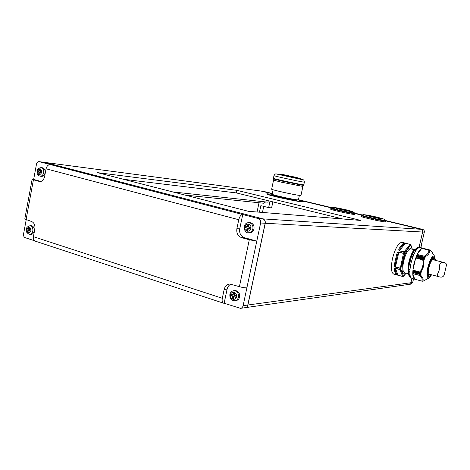 <?xml version="1.0" encoding="UTF-8"?>
<svg xmlns="http://www.w3.org/2000/svg" width="470" height="470" viewBox="0 0 470 470"><rect width="100%" height="100%" fill="white"/><g stroke="black" fill="none" stroke-linecap="round" stroke-linejoin="round"><path stroke-width="0.7" d="M282.323 174.758L292.945 177.337L280.208 174.67L279.638 174.294L282.323 174.758M299.789 178.764L297.839 178.271M405.111 272.9L404.253 273.217C398.678 274.363 404.823 247.496 410.04 248.031L411.368 248.965M302.909 186.425L281.213 182.143L273.563 180.133L273.387 178.888M300.959 195.461L299.343 195.397C293.127 194.633 270.25 189.486 271.642 189.181L273.563 180.151M297.14 200.22L295.789 200.208C290.66 199.656 272.042 195.438 273.182 195.091L273.258 194.721M273.105 189.774L272.165 194.216C270.908 194.58 291.353 199.215 296.958 199.826L298.426 199.838M272.183 194.286L266.848 193.74C266.831 194.087 269.974 195.026 276.284 196.566C287.634 199.321 303.555 202.27 303.461 201.63L298.38 199.897M266.837 193.781L266.79 193.998C266.772 194.351 269.921 195.297 276.225 196.83C287.581 199.591 303.497 202.541 303.403 201.888L303.414 201.841M248.583 232.785L249.417 232.814C251.75 232.773 253.277 231.469 254.006 228.89C254.346 225.459 253.072 223.385 250.163 222.68L249.846 222.662M234.906 300.765L235.969 300.63C237.855 300.307 239.071 299.079 239.624 296.946C239.894 293.033 238.355 290.901 235.006 290.56L234.894 290.572M29.745 234.289L31.073 234.313C32.683 234.225 33.74 233.126 34.251 231.011C34.516 228.02 33.576 226.276 31.431 225.764L31.326 225.759M40.226 176.209L41.489 176.344C43.281 176.391 44.474 175.239 45.067 172.889C45.349 170.117 44.509 168.419 42.547 167.796L42.394 167.772M376.746 217.146L365.507 215.025L370.707 216.564L382.039 218.685L376.746 217.146M377.387 217.211L363.757 214.62L370.037 216.5C378.068 218.339 382.668 219.196 383.837 219.061L377.387 217.211M377.122 217.181L383.085 218.944L370.307 216.523L364.426 214.808C365.719 214.743 369.955 215.536 377.122 217.181M382.081 218.75L382.639 218.955M361.171 215.513L360.984 216.364C359.679 216.758 380.665 221.599 384.795 221.846L385.582 221.781M385.57 221.822L385.77 220.929C383.902 220.988 378.274 219.931 368.891 217.769L361.183 215.477C359.885 215.859 380.865 220.689 385.001 220.953L385.77 220.929L385.559 220.336C386.129 220.865 376.764 219.138 369.126 217.293C363.851 216.006 361.365 215.26 361.683 215.043L363.757 214.62M346.366 209.914L335.092 207.787L339.857 209.203L351.225 211.324L346.366 209.914M347.06 209.99L333.383 207.393L339.134 209.121C347.124 210.948 351.736 211.805 352.976 211.694L347.06 209.99M346.778 209.961L352.247 211.576L339.428 209.156L334.035 207.581C335.392 207.529 339.64 208.322 346.778 209.961M351.272 211.394L351.801 211.588M330.862 208.275L330.674 209.115C329.447 209.485 349.292 214.038 353.734 214.391L354.686 214.349M354.674 214.385L354.868 213.515C354.873 213.915 345.332 212.135 337.942 210.349L330.868 208.245C329.64 208.604 349.486 213.151 353.928 213.515L354.873 213.474M396.539 274.88L393.848 274.145C391.163 272.794 390.711 267.583 392.503 258.494C395.264 248.172 398.425 242.779 401.979 242.314L402.161 242.356M412.202 249.176L410.457 244.447L410.886 245.187L410.498 245.181L404.688 252.508L404.13 251.832L404.688 252.508L400.892 268.205L400.07 268.341L395.446 267.101C394.436 266.472 394.148 265.344 394.577 263.711L396.615 254.769C396.968 252.989 397.732 252.049 398.913 251.938L395.487 266.825L395.387 263.688L397.356 255.081L398.824 252.22L403.466 253.412L404.012 252.038L399.371 250.845C398.519 250.181 398.572 249.2 399.524 247.901L400.152 248.466L403.607 244.189L405.357 243.372L399.488 250.645L400.152 248.466L403.607 244.189L403.119 243.466L405.463 243.296L410.451 244.447L405.175 243.113M428.734 268.681L427.653 271.396M408.107 267.806L408.812 262.348L411.732 253.624M427.588 272.612L428.511 270.503M428.481 272.007L427.606 273.628M408.16 270.462L408.929 262.471C410.621 255.31 412.719 250.904 415.227 249.259M427.835 275.12L428.934 273.869M435.402 260.321L434.656 256.273C432.471 255.181 430.203 258.835 427.859 267.236C426.407 274.721 426.831 278.269 429.122 277.882L431.625 274.78M432.553 252.866L430.385 250.146L423.082 248.307M430.826 250.757L430.708 250.463M430.391 250.663L430.226 250.099L430.779 250.739M430.461 250.68L429.862 250.105L422.213 248.389M430.003 250.727L429.862 250.152M430.091 250.751L429.721 250.475C429.903 252.936 428.311 255.063 424.951 256.861L424.234 256.156L417.166 254.47L416.996 255.263L425.139 257.354L424.951 256.861M425.139 257.354L416.696 255.551L416.543 256.285L424.669 258.377L424.357 257.519L425.074 257.478M424.669 258.377L416.543 256.285M424.257 259.499L416.062 257.536L424.257 259.499L423.864 258.735L424.61 258.529M416.062 257.536L415.703 258.018L422.736 259.839L424.21 259.646M423.77 259.769L423.617 266.449L420.844 272.412L412.93 270.05L413.071 270.497L421.202 272.776L413.06 270.638L412.995 271.572L421.108 273.863L412.995 271.572M414.681 279.198L411.949 278.452C409.523 277.188 409.194 272.136 410.974 263.288C413.665 253.23 416.632 247.943 419.88 247.437L420.045 247.479M414.998 279.262L414.846 279.239C412.443 277.982 412.137 272.923 413.923 264.064C416.62 253.988 419.575 248.689 422.794 248.166L423.194 248.313M416.085 250.322L414.411 250.346L415.832 250.704M412.866 256.925L411.42 256.332L413.083 256.338M409.828 271.689L408.577 271.431L408.659 269.533L409.911 270.074M410.369 276.683L409.346 276.372L408.747 275.05L408.906 274.539L409.975 274.827M408.971 275.338L410.146 275.802M421.073 274.762L412.971 272.582L421.073 274.762L420.421 274.504L421.079 273.887M261.009 191.049L272.265 193.728L261.156 191.079L45.202 162.473L262.894 218.861C264.739 219.566 265.526 221.035 265.25 223.256L247.884 305.024C247.496 306.528 246.638 307.409 245.305 307.662L245.281 307.662M245.305 307.662L409.106 284.385L410.892 282.728L411.879 278.434M40.103 181.643L32.101 179.44L33.652 179.44L36.472 164.171C36.913 162.438 37.794 161.598 39.11 161.657L242.737 214.526C240.946 214.725 239.618 216.459 238.754 219.725L236.874 228.726C236.328 233.185 237.873 236.146 241.521 237.62L249.3 239.77L256.79 241.11L246.891 287.84C244.893 287.916 242.397 287.522 239.406 286.653L229.748 284.009C226.869 284.391 225.007 286.201 224.167 289.444L222.31 298.297C221.852 301.017 222.269 302.651 223.573 303.203L224.143 303.232L227.092 289.162L224.167 289.444M246.891 287.84L243.113 305.676C242.72 307.198 241.856 308.085 240.511 308.344L245.211 307.674C246.544 307.421 247.402 306.54 247.796 305.036L265.162 223.256C265.433 221.029 264.645 219.561 262.8 218.856L44.685 162.409M45.202 162.473L44.762 162.42M272.318 193.476L263.5 191.384M236.909 190.332L97.566 172.655L248.354 211.294L360.925 220.459L236.909 190.332L236.369 192.923L342.742 218.979M419.011 247.52L422.583 232.027C422.765 230.653 422.219 229.742 420.944 229.295L385.782 220.882L420.979 229.295C422.254 229.742 422.8 230.653 422.618 232.027L419.046 247.508M361.536 215.084L354.879 213.492L361.548 215.084M331.256 207.846L300.7 200.537M268.276 200.737L267.971 202.176L172.843 191.942M123.393 179.276L236.369 192.923M257.061 211.999L259.017 202.752M265.638 201.924L263.811 203.251L185.045 195.074M422.224 281.148L423.423 280.901M423.464 280.978L423 281.207L423.447 280.907M422.653 248.242L430.226 250.14L422.63 248.283M429.856 250.134L422.283 248.248M422.63 281.254L423.1 280.907M421.085 273.74L420.486 273.323L421.173 272.812M416.485 256.438L416.115 257.396M412.989 271.713L412.971 272.582M428.84 250.069L421.837 248.313L429.721 250.475M423.059 280.896L421.772 281.113L414.74 279.18M421.196 272.671L420.844 272.412M412.971 272.706L412.772 273.605L419.757 275.49L421.079 274.885M417.207 254.358L421.837 248.313M412.93 270.05L415.703 258.018M421.772 281.113L414.722 279.186L412.772 273.605M420.697 275.232C423.047 277.758 423.693 279.703 422.624 281.06M423.64 280.925L424.351 280.537M410.88 277.664L410.545 277.059M408.577 271.431L408.471 269.334M408.659 269.533L408.636 268.969L409.975 269.322M409.446 264.017L409.758 261.602L409.2 264.028L410.774 264.199M409.963 261.784L411.215 262.307M413.764 254.681L412.296 254.211L411.462 256.279M414.769 250.163L415.639 249.041L416.338 249.212M409.346 276.372L408.759 275.097M417.718 248.354L417.196 248.225L417.331 247.725L418.606 247.702M411.291 262.002L409.758 261.596L411.303 261.954M412.296 254.211L411.426 256.326L412.942 256.72M415.592 251.092L414.376 250.78L414.411 250.346M432.606 259.798L432.265 258.165M431.331 259.358L431.307 261.197M430.596 262.524L430.82 260.233M430.279 261.326L429.903 264.216M395.446 267.101L400.892 268.205L400.857 269.228L400.058 269.604L400.857 269.228L403.407 276.066L402.62 276.436L400.058 269.604L395.44 268.364L398.066 275.191L396.745 274.175L395.194 270.156L395.417 268.17L400.035 269.41L403.466 253.412L404.247 253.559L398.913 251.938M405.463 243.296L410.052 244.441L410.498 245.181L409.946 244.523L404.13 251.832L399.371 250.845M403.636 276.325L403.801 276.025L402.62 276.436L398.066 275.191L402.678 276.501L395.998 274.598L396.745 274.175L395.194 270.156L394.377 270.432C394.036 269.051 394.383 268.3 395.417 268.17M398.113 275.255L396.809 274.95M394.577 263.711L395.387 263.688L397.356 255.081L396.615 254.769M401.979 242.314L405.886 243.301M334.446 207.805L334.998 207.846M364.838 215.037L365.413 215.084M412.184 226.898L385.735 220.577L412.12 226.881M412.084 226.875L422.689 229.407C423.958 229.854 424.498 230.758 424.322 232.121L421.813 242.996M411.914 278.44L410.927 282.723L409.141 284.385L410.921 284.133L412.695 282.476L413.529 278.88M300.589 200.502L331.268 207.84M270.021 201.166L268.652 207.611L260.85 205.66L259.464 212.199M263.746 206.389L262.46 212.44M272.882 201.865L271.601 207.893L268.652 207.611M39.968 172.531L41.642 172.978L41.871 171.744L40.197 171.297L40.626 168.983L39.727 168.742L39.304 171.057L37.629 170.61L37.4 171.838L39.075 172.29L38.646 174.599L39.539 174.84L39.968 172.531L41.677 172.807M38.781 170.916L38.587 171.979L40.232 172.561M40.22 171.162L39.304 171.057M38.587 171.979L37.4 171.838M40.255 172.425L39.075 172.29M39.562 174.705L38.646 174.599M28.006 229.066L27.842 229.942L29.44 230.735M29.169 230.729L30.82 231.258L31.049 230.042L29.399 229.507L29.822 227.227L28.94 226.945L28.517 229.225L26.872 228.702L26.649 229.912L28.294 230.441L27.871 232.726L28.746 233.008L29.169 230.729L30.885 230.923M29.445 229.254L28.517 229.225M27.842 229.942L26.649 229.912M29.487 230.47L28.294 230.441M28.799 232.744L27.871 232.726M231.645 294.455L231.428 295.483L233.708 296.218L233.149 298.879L233.49 298.99M233.966 296.723L236.263 297.463L236.563 296.035L234.266 295.295L234.83 292.628L233.608 292.234L233.044 294.901L230.758 294.173L230.459 295.589L232.744 296.329L232.18 298.996L233.402 299.39L233.966 296.723L236.345 297.069M234.489 292.516L234.007 294.802L233.044 294.901M231.428 295.483L230.459 295.589M233.708 296.218L232.744 296.329M233.149 298.879L232.18 298.996M248.847 224.302L248.319 226.816L245.052 226.146L244.753 227.592L247.079 228.214L246.509 230.929L247.749 231.263L248.319 228.549L250.657 229.178L250.962 227.733L248.624 227.104L249.194 224.39L247.949 224.061L247.379 226.769M245.957 226.387L245.692 227.633L248.019 228.256L247.449 230.958L247.796 231.052M248.319 228.549L250.704 228.978M245.692 227.633L244.753 227.592M248.019 228.256L247.079 228.214M247.449 230.958L246.509 230.929M38.963 181.526L39.421 181.62C42.018 181.667 43.751 179.987 44.615 176.567L46.06 168.8C46.806 165.998 48.269 164.6 50.449 164.594M33.652 179.44L40.99 181.467M223.426 303.15L35.444 241.198C33.793 240.546 33.123 239.042 33.429 236.68L34.851 229.019C35.273 225.212 34.169 222.698 31.549 221.488L24.781 219.073L32.095 179.47M231.123 284.091C229.031 284.967 227.686 286.653 227.092 289.162M260.627 223.003C260.903 220.747 260.11 219.267 258.253 218.556L242.737 214.526L239.735 228.843C239.189 233.267 240.734 236.21 244.365 237.673L256.79 241.11L260.627 223.003L422.583 232.027M34.645 240.799L25.18 237.685C23.899 237.068 23.365 235.828 23.57 233.96L26.185 219.807M240.511 308.344L224.143 303.232M300.953 195.491L302.903 186.443L303.596 185.339M299.766 178.759L299.014 178.559M299.02 178.541L298.262 178.248M299.801 178.694L300.606 178.794L299.784 178.535M299.361 178.359L299.789 178.506L299.026 178.518M299.043 178.412L298.286 178.142M439.327 269.839L439.797 264.216C440.56 262.542 441.964 261.984 444.015 262.536C445.748 262.906 446.565 263.776 446.459 265.139L444.138 275.032C443.281 276.883 441.741 277.5 439.538 276.889C437.993 276.542 437.27 275.784 437.37 274.609L439.327 269.839M433.134 259.74L433.064 259.722C431.63 259.986 430.291 262.46 429.045 267.136C428.199 271.255 428.305 273.599 429.363 274.175L439.309 276.83M298.103 178.136L282.206 174.452L276.184 173.935L301.599 179.511L299.719 178.747M276.384 173.947L276.184 173.935C275.449 173.747 274.715 174.317 273.969 175.639C272.577 175.674 296.353 180.903 302.733 181.961L304.372 182.172L303.802 184.833L302.157 184.645C295.765 183.641 272.001 178.394 273.405 178.3L273.969 175.657M403.237 276.478L405.992 273.141M410.845 248.83L410.474 248.777C407.919 249.523 405.669 253.6 403.712 261.009C402.349 267.841 402.643 271.76 404.588 272.759L408.436 273.799M416.091 248.824L415.691 249.059M415.515 249.188C412.255 249.364 405.933 271.396 408.829 274.721M410.428 276.76L410.081 276.601M408.906 274.539L408.553 271.425M408.636 268.969L409.335 264.07M409.905 261.584L411.485 256.573M412.472 254.217L414.376 250.78M415.797 249.077L417.196 248.225M430.226 274.404L428.288 275.825C428.452 276.489 426.596 274.88 428.511 266.466C430.849 258.142 433.375 257.26 432.905 257.766M434.85 260.18C434.609 258.018 434.151 257.061 433.481 257.296C432.241 256.855 430.514 260.157 428.305 267.201C427.271 274.133 427.5 277.265 428.993 276.589L431.072 274.633M432.946 257.766L433.998 259.963M296.029 177.454L283.592 174.675L296.029 177.454M273.405 178.318L273.387 178.858L281.26 180.909L301.952 185.168L303.585 185.356L303.802 184.833M284.632 175.04L294.896 177.243M284.838 175.087L294.69 177.202M244.136 226.575C244.876 223.937 246.509 222.621 249.041 222.621C251.949 223.326 253.236 225.4 252.889 228.843C252.161 231.428 250.628 232.738 248.295 232.779C245.845 233.091 244.453 231.029 244.13 226.587M229.871 294.467C230.394 292.305 231.722 291.042 233.854 290.671C237.209 291.018 238.748 293.157 238.484 297.081C237.926 299.22 236.71 300.447 234.818 300.771C231.252 300.5 229.607 298.403 229.865 294.49M32.83 230.976C32.318 233.096 31.255 234.201 29.645 234.289C26.849 233.314 25.756 231.581 26.367 229.096C26.367 227.597 27.583 226.47 30.004 225.718C32.148 226.229 33.088 227.979 32.83 230.976M43.657 172.725C43.058 175.081 41.865 176.238 40.079 176.191C37.682 175.351 36.695 173.647 37.106 171.08C37.189 169.112 38.528 167.96 41.131 167.62C43.099 168.242 43.939 169.946 43.657 172.725M26.708 229.29C27.425 233.555 28.852 234.013 30.991 230.67C30.262 226.393 28.834 225.935 26.708 229.29M37.459 171.209C38.193 175.457 39.645 175.845 41.812 172.378C41.072 168.125 39.621 167.737 37.459 171.209M230.535 294.855C229.448 299.249 235.682 301.282 236.486 296.77C237.567 292.346 231.316 290.36 230.535 294.855M244.823 226.851C243.724 231.322 250.069 233.055 250.892 228.479C251.985 223.973 245.616 222.292 244.823 226.851M354.521 212.828L354.656 212.934C355.244 213.456 345.667 211.694 338.177 209.884L331.35 207.816L333.383 207.393M399.524 247.901L403.119 243.466M410.892 282.728L247.796 305.012M39.251 161.686L45.085 162.461M263.699 191.413L261.208 191.084M420.944 229.295L262.883 218.873M422.307 281.136L422.653 281.23M416.632 255.698L424.298 257.672M412.842 271.425L420.48 273.475M423.928 258.582L416.261 256.608M420.433 274.357L412.801 272.306M416.696 255.551L424.357 257.519M412.854 271.278L420.486 273.323M423.864 258.735L416.197 256.761M420.421 274.504L412.795 272.453M422.695 248.207L430.385 250.146M417.166 254.47L424.569 256.367M412.93 270.156L420.315 272.13M423.159 259.828L415.75 257.913M420.139 275.479L412.778 273.499M428.799 250.064C429.081 252.525 427.559 254.558 424.234 256.156M422.736 259.839C423.599 264.346 422.665 268.37 419.939 271.924M419.757 275.49C422.16 277.852 422.777 279.709 421.613 281.054M410.052 275.35L408.741 274.991M409.946 269.639L408.454 269.24L408.365 271.302M411.726 256.197L412.531 254.252M413.8 254.593L412.924 254.37M417.331 247.725L418.218 247.949M417.724 247.555L418.412 247.549M409.217 264.022L409.77 261.625M415.204 249.282C411.931 250.128 407.096 264.287 408.172 271.431M412.337 249.206L410.78 244.664M395.998 274.598L394.377 270.432M385.406 220.224L383.837 219.061M420.738 247.649L421.784 243.119M362.159 214.943L354.844 213.198L362.17 214.943M331.873 207.705L298.45 199.721L331.885 207.705M412.695 282.476L410.927 282.723M424.322 232.121L422.618 232.027M422.689 229.407L420.979 229.295M29.904 225.712L31.431 225.764M239.735 228.843L236.874 228.726M244.365 237.673L241.521 237.62M33.399 179.987L26.044 219.76M238.754 219.725L46.06 168.8M33.429 236.68L222.31 298.297M239.406 286.653L249.3 239.77M258.253 218.556L262.8 218.856M243.113 305.676L247.796 305.036M281.612 174.752L279.95 174.47M299.766 178.612L300.383 178.782M296.094 177.472L283.528 174.658L296.094 177.472M296.511 177.584L297.363 177.707L296.37 177.431M302.721 179.575L301.599 179.511M402.855 276.524L403.736 276.225L406.068 273.158M410.862 248.836L414.405 249.729M417.207 248.166L415.48 249.03M408.172 271.46C407.22 264.446 411.691 250.193 415.263 249.223C410.798 252.989 406.503 269.892 408.753 274.915M409.999 276.577L410.375 276.742M296.664 177.56L282.916 174.617M434.656 256.273L430.632 250.334M419.88 247.437L422.794 248.166M263.588 191.396L261.097 191.061M261.05 191.055L45.055 162.444M44.944 162.432L39.11 161.657M422.324 248.207L429.862 250.105M421.86 248.301L429.028 250.099M423.106 248.289L430.203 250.069M429.122 277.882L423.623 280.931M409.828 271.766L408.465 271.401M413.817 254.564L412.366 254.188M417.572 247.561L418.776 247.614M415.386 249.088L414.44 250.304M405.874 243.296L410.457 244.447M354.873 213.515L352.976 211.694M330.868 208.245L331.35 207.816M361.183 215.477L361.683 215.043M420.879 247.69L421.937 243.096M41.131 167.62L42.547 167.796M233.854 290.671L235.006 290.56M249.041 222.621L250.163 222.68M298.421 199.873L299.384 195.403M297.134 200.249L297.216 199.856M299.76 178.635L295.418 177.19L282.206 174.452M304.372 182.172C304.237 180.662 303.802 179.84 303.068 179.71L300.606 178.794M444.015 262.536L433.064 259.722"/></g></svg>
